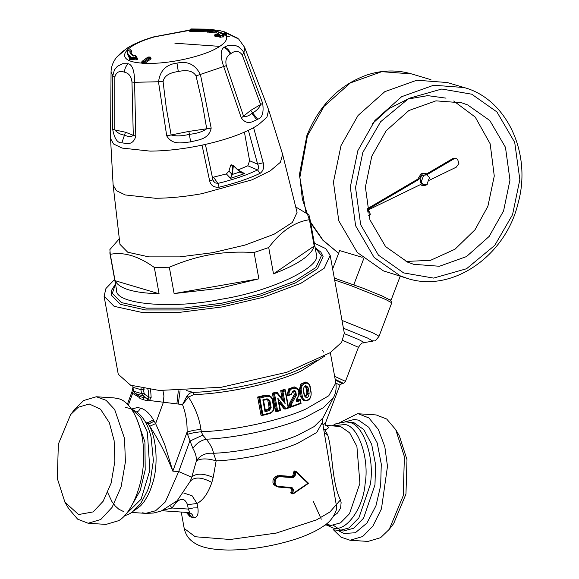 <?xml version="1.0" encoding="UTF-8"?>
<svg xmlns="http://www.w3.org/2000/svg" width="579" height="579" viewBox="0 0 579 579"><rect width="100%" height="100%" fill="white"/><g stroke="black" fill="none" stroke-linecap="round" stroke-linejoin="round"><path stroke-width="0.87" d="M282.617 154.369L297.07 212.363L292.366 222.445L274.033 234.256L244.924 245.105L212.616 252.697L179.729 256.881L148.796 256.881L127.684 252.191L119.962 244.352L113.129 185.15L116.437 190.701L125.339 194.964L155.483 198.271C169.879 198.177 185.352 196.65 201.912 193.69L251.945 179.859L270.263 170.856L280.453 162.25L282.617 154.369L268.649 109.836L244.62 47.333L238.606 38.967L223.11 31.556L220.295 30.767L223.11 31.556M159.095 293.77C133.749 293.025 119.071 288.66 115.055 280.677L159.095 293.77L154.318 267.433C138.352 256.034 123.674 251.67 110.278 254.34L109.887 249.571L119.165 238.932M115.055 280.677L110.278 254.34M295.934 207.079L309.041 214.925L309.425 219.702C294.573 221.938 281.003 231.216 268.714 247.537L254.087 252.502C239.047 251.633 225.318 252.227 212.898 254.282C199.133 256.41 184.607 260.731 169.336 267.245L154.318 267.433M314.209 246.032C311.589 255.173 298.019 264.451 273.498 273.867L314.209 246.032L309.425 219.702M268.714 247.537L273.498 273.867M258.864 278.832L219.065 288.414L174.113 293.575L258.864 278.832L254.087 252.502M174.113 293.575L169.336 267.245M309.504 216.503L316.272 253.797C323.024 266.572 270.654 291.584 221.033 299.285C171.833 309.439 114.374 304.264 116.553 289.876L109.815 252.77M212.421 177.42L226.382 173.924L230.565 178.354L232.251 174.634L233.417 165.493L232.859 165.681L233.417 165.493L239.532 171.594L233.33 165.695M239.771 172.079L231.81 174.583L230.565 178.354L244.635 173.577L239.822 171.862M231.81 174.583L232.317 174.221M260.174 173.287C248.898 178.643 235.212 183.29 219.13 187.22C213.977 187.603 210.821 185.497 209.663 180.916L202.035 145.155C223.335 140.545 240.517 134.719 253.595 127.662L263.206 162.742C264.328 167.338 263.322 170.856 260.174 173.287L257.546 169.958L247.834 165.775L237.882 170.016L244.635 173.577L241.66 172.94L239.858 171.883M226.382 173.924L228.973 171.131L230.739 165.051L233.417 165.493M219.13 187.22L217.842 183.427L215.156 182.841L213.586 181.278L212.869 179.577L205.407 144.424M247.834 165.775L249.607 160.738L244.418 132.15M263.206 162.742L257.662 164.204C258.885 166.774 258.849 168.692 257.546 169.958C246.64 175.14 233.402 179.628 217.842 183.427L213.716 177.355M209.663 180.916C212.08 180.308 213.108 179.823 212.739 179.447M314.339 243.158L325.731 248.623L330.168 255.296L324.175 268.272L300.776 283.355L263.619 297.201L222.372 306.899L180.496 312.226L141.073 312.247L114.092 306.313L104.09 296.245L105.95 288.487L114.656 279.425M344.31 333.149L341.646 342.312L330.233 352.669L286.894 372.261L221.352 387.25L159.305 390.463L130.608 385.194L118.261 374.273M315.164 247.674L320.889 252.162L323.125 256.678L317.487 268.743L295.551 282.885L260.716 295.862L222.047 304.952L182.689 309.953L145.662 309.96L120.396 304.344L111.146 294.964L111.689 290.159L115.474 283.949M114.562 285.338L115.525 284.217M350.085 540.258L367.976 541.416L380.606 537.681L389.262 529.336L393.691 523.575L405.966 494.053L406.994 459.675L399.38 435.951L395.732 429.661L386.7 419.03L376.191 414.933L358.292 413.768L368.895 417.944L378.348 429.408L384.818 446.677L387.489 466.327L381.452 508.84L372.919 526.036L362.707 536.523L350.085 540.258L340.98 537.138L333.084 529.43M389.262 529.336L403.223 495.754L404.388 456.65L395.732 429.661M339.707 422.656L357.417 413.739L358.292 413.768M323.914 429.799L324.812 429.842C328.944 428.453 329.473 427.063 326.382 425.674L326.143 425.645M323.777 429.032L324.812 429.842L327.54 434.648C332.679 449.145 331.514 482.358 340.43 499.88L341.118 502.594L340.626 507.957L337.47 513.081L333.569 516.084M325.774 425.565L326.288 425.76C325.825 425.659 325.579 424.696 325.543 422.865L323.068 425.124M340.43 499.88L336.24 504.729L322.517 422.113L316.691 432.499L297.809 443.246C277.877 452.156 241.472 460.001 216.148 460.855L213.47 453.27C205.849 452.655 200.16 455.203 196.39 460.913C200.87 458.279 207.456 458.257 216.148 460.855L213.195 477.429C203.034 473.152 195.883 473.079 191.736 477.212L190.252 481.265C194.515 476.626 201.709 477.016 211.849 482.43L213.195 477.429M336.327 509.99L336.652 506.893L336.24 504.729L329.892 512.002L316.547 519.877L276.248 533.078L230.16 539.49L195.232 536.747L184.209 528.446C185.461 534.026 188.168 538.361 192.315 541.452C198.756 546.59 208.795 549.666 228.452 550.05C249.571 549.927 270.986 546.59 292.706 540.048C305.705 536.074 316.192 531.276 324.182 525.66C329.835 522.012 333.888 516.786 336.327 509.99M335.538 284.875L336.095 287.922M334.655 280.004L350.751 285.548L385.513 299.408L391.766 302.774L379.042 336.261C373.542 343.593 374.678 339.75 372.97 341.161L367.94 338.208L343.412 328.221M266.999 399.344L263.503 400.241L262.852 399.865L267.107 398.779L266.999 399.344L267.107 398.779L269.857 400.465L268.96 400.523L270.27 407.768L268.888 409.751L265.312 410.605M267.1 399.322L268.178 399.474L268.96 400.523L267.773 400.176L267.288 399.315M263.503 400.241L265.428 410.706L265.008 411.72L262.852 399.865M304.409 395.428L305.654 396.955L307.97 393.496L306.769 387.373L305.741 386.352M305.22 386.338L305.973 387.756L306.957 393.192L305.14 396.651M391.766 302.774L390.659 300.306L382.126 295.963L362.664 288.074L334.307 278.072M269.857 400.465L271.175 407.71L269.257 410.634L268.888 409.751L267.78 409.418L265.305 410.055M267.773 400.176L269.09 407.421L267.78 409.418M305.654 396.955L304.474 395.319L303.49 389.884C303.809 386.96 304.554 385.78 305.741 386.359L305.705 386.345M296.093 472.16L307.934 483.306L308.527 483.291L307.934 483.306L308.527 483.291L296.101 471.451L296.093 472.16L296.101 471.451L294.494 472.305L296.093 472.16M293.307 493.771L293.401 493.243L292.764 493.923L291.917 493.127L292.359 489.327L291.512 488.126L278.658 487.098L279.006 486.505C272.709 486.266 274.649 475.902 280.62 476.763L293.292 477.668L295.152 475.866L295.565 472.457M262.909 414.745L269.698 413.037L269.59 413.601L269.698 413.037C272.521 412.016 273.816 410.019 273.577 407.051L272.26 399.807C271.45 397.006 269.59 395.862 266.673 396.376L266.297 395.486L258.799 397.36L259.884 398.077L262.909 414.745L262.092 415.476L269.59 413.601M272.629 399.43L272.26 399.807L272.615 399.344L271.638 397.172L268.699 395.377L265.189 395.16L257.669 397.028L258.799 397.36M278.651 400.849L280.511 410.562M278.709 400.849L277.782 398.214L279.954 410.164L280.446 410.547L276.762 411.633L273.527 393.539L274.605 394.183L277.196 393.416L277.16 392.432L283.688 400.813L285.121 403.577L282.95 391.628L285.143 390.905L285.281 389.841L288.66 407.956M285.143 390.905L288.176 407.573L285.715 408.376L285.1 409.107L279.939 402.434M288.653 407.971L285.1 409.107L288.574 407.963M279.954 410.164L280.446 410.547L279.954 410.164L277.631 410.851L276.82 411.64L280.504 410.562M276.762 411.633L275.676 411.307L272.383 393.192L273.469 393.517L277.16 392.432L283.572 400.682L281.807 390.991L282.95 391.628M281.792 390.991L285.281 389.841L284.202 389.522L280.714 390.666L281.799 390.991M288.176 407.573L288.574 407.956M302.318 396.333C303.57 403.737 312.58 399.669 310.937 392.482L309.953 387.047C308.962 379.73 299.929 383.725 301.333 390.897L302.318 396.333L301.181 396.477L301.601 397.925L302.824 399.799L304.735 400.929M310.033 386.779L308.426 383.45L305.596 382.249L302.412 383.725L300.443 387.069L300.067 389.776L301.181 396.477L300.154 396.166L303.577 400.581L304.634 400.9M293.676 391.086L294.226 394.625L289.884 402.629L290.955 402.948L295.283 394.936L296.274 395.406C295.978 389.566 294.27 389.11 291.15 394.038L291.432 394.458L288.045 395.638L288.067 392.815L289.543 389.508L292.663 387.25L295.304 387.213L294.197 386.881L288.769 388.827L286.967 395.319L288.045 395.638L289.001 394.791C288.61 384.463 302.73 387.315 297.975 396.615L296.079 400.227L297.056 401.862L300.255 400.617L300.993 403.44L300.696 403.02L300.993 403.44L290.188 407.413L290.955 402.948L291.903 403.433L296.274 395.406M294.226 394.625L295.283 394.936L295.637 393.51L295.239 391.954L294.212 391.136C293.3 390.26 292.402 391.361 291.526 394.437M291.15 394.038L291.432 394.458L291.15 394.038L289.001 394.791M291.505 394.465L288.045 395.638M296.274 400.979L297.056 401.862M296.47 401.044L300.291 399.597L301.08 403.382M300.291 399.597L300.255 400.617M300.696 403.02L291.143 406.567L290.18 407.413L301.051 403.433M291.584 488.133L291.982 487.496L279.006 486.505L278.658 487.098L275.684 485.781L274.772 484.616L274.077 481.894L274.945 478.884L275.894 477.653L278.535 476.061L280.431 475.858L280.62 476.763M291.555 488.133L276.509 486.57L273.751 484.565L272.948 482.596L272.998 480.418L273.874 478.363L275.459 476.705L277.471 475.721L292.988 476.799L294.081 475.714L295.152 475.866M308.571 483.299L296.101 471.451M186.648 390.593L193.053 392.381L193.965 394.581L188.436 397.049C195.123 407.283 199.299 418.067 200.956 429.408L193.914 430.248L187.104 431.999L172.832 471.161C166.361 454.841 158.668 439.881 149.751 426.282L155.621 423.589L164.718 444.556L172.832 471.161L178.723 471.538L189.796 441.14L202.744 435.126L206.269 439.2C210.43 444.332 212.833 449.022 213.47 453.27C239.742 452.387 277.522 444.245 298.207 435.003L314.187 426.571L322.937 417.9L333.446 397.628L323.495 407.609L305.43 417.3C281.539 428.192 237.397 437.941 206.269 439.2C200.92 440.322 196.462 443.376 192.894 448.356C195.47 453.002 196.636 457.186 196.39 460.913L191.736 477.212L178.723 471.538L165.276 501.993L155.657 510.736L145.691 513.363L142.593 512.806M257.669 397.028L260.963 415.143L262.092 415.476M258.922 397.433L262.2 415.483L269.648 413.616C273.187 411.915 274.656 409.628 274.055 406.762L272.738 399.517L269.199 395.5L265.189 395.16M279.013 402.34L284 408.781L285.092 409.107M277.124 392.417L276.074 392.106L272.383 393.192M282.205 398.88L280.714 390.666M304.641 400.907C309.193 401.059 311.357 398.193 311.133 392.301L310.141 386.866C310.337 385.549 309.2 384.058 306.725 382.401L305.553 382.053L300.725 384.116L299.169 390.738L300.154 396.166M300.24 399.575L299.148 399.249L296.39 400.335M289.884 402.629L289.109 407.095L290.18 407.413M141.117 388.162L140.871 389.66L143.397 389.385L143.151 388.552M133.156 385.853L132.757 386.924M279.36 475.54L291.91 476.474L292.988 476.799L293.292 477.668M295.001 471.125L293.43 471.994L293.017 475.402L291.91 476.474M290.434 487.8L291.273 489.002L290.976 493.178L293.43 493.771L308.571 483.306M175.632 502.181L176.168 502.644C181.147 497.629 184.933 498.309 187.509 504.671L188.305 509.064L193.343 507.935L197.866 507.87C198.742 514.384 197.301 517.669 193.538 517.735L192.17 514.543L190.983 513.399L188.682 512.466M163.611 510.092L171.934 508.007L188.305 509.064L189.413 511.698L188.24 512.415M187.509 504.671L197.063 503.477C203.222 500.22 208.151 493.207 211.849 482.43M186.235 512.314L189.97 516.678L189.427 514.963L187.386 512.386M196.556 460.783L196.39 460.218M197.866 507.87L197.063 503.477L192.076 495.754L183.702 492.997M202.744 435.126L201.383 431.731L194.334 432.564L187.524 434.315L192.894 448.356M180.062 390.825L178.26 404.041L182.523 404.62L186.901 396.087L188.436 397.049L182.523 404.62C185.765 413.203 187.285 422.33 187.104 431.999L187.524 434.315M316.315 360.587L298.228 369.916C272.593 381.38 225.426 391.455 193.053 392.381C190.853 392.323 188.797 393.561 186.901 396.087M147.92 400.907L143.708 399.799L143.107 397.541L139.394 396.297L135.045 393.467L142.977 395.826L141.587 393.59L140.871 389.66L132.902 387.286L133.409 391.042L134.95 393.423L133.611 391.223L141.587 393.59L144.106 393.315L144.815 394.437L142.977 395.826L147.334 398.656L147.92 400.907L149.462 400.502L148.123 398.461L148.665 396.941L151.148 397.375L149.462 400.509L176.885 403.889L178.31 390.861M134.842 393.329L139.307 396.253L139.315 397.491L139.611 396.528M190.259 481.265L177.16 500.741L161.092 511.105L153.442 513.045L145.691 513.363L131.846 512.466M170.639 506.147L171.934 508.007L176.168 502.644M178.26 404.041L176.885 403.889M134.596 510.36L140.719 505.713L144.33 501.342L147.587 496.015L150.402 489.856L152.784 482.777C158.588 464.51 156.475 436.443 148.376 424.197L154.159 421.208L155.621 423.589L163.314 402.477L163.929 396.007L162.945 390.666M150.62 389.674L151.148 397.375M148.123 398.461L143.107 397.541M139.394 396.297L140.017 398.555L139.315 397.491L132.642 393.358L133.402 391.02M128.314 405.228L132.642 393.358L131.99 391.686L132.837 387.901M107.701 492.642L111.942 501.609L115.163 505.923L118.746 509.158L123.588 511.575M136.789 411.872L138.642 410.952L140.683 408.101C145.452 409.635 149.686 413.544 153.399 419.826L154.159 421.208L148.846 423.814L145.93 423.097M145.995 423.206L148.325 424.11M140.683 408.101L137.158 407.609L131.773 408.962M93.212 511.901L103.142 501.262L111.103 483.197L114.888 461.246L114.128 440.662L109.373 422.735L100.514 409.208L89.217 403.976L78.237 407.269L70.624 414.607L58.349 444.129L57.328 478.507L64.935 502.232L78.592 514.536L93.212 511.901M64.935 502.232L68.59 508.514L77.622 519.146L88.131 523.25L100.753 519.515L112.044 507.414L121.098 486.867L125.404 461.897L124.536 438.484L114.664 409.512L106.08 400.306L96.338 396.76L83.716 400.502L75.06 408.846L70.624 414.607M88.131 523.25L106.029 524.408L118.652 520.673C132.396 513.066 144.439 481.287 143.541 455.036C144.222 428.496 131.925 401.189 118.145 398.627L114.237 397.925L96.338 396.76M191.005 28.964L190.23 29.428L190.078 30.419L207.948 30.788L208.447 29.804L208.201 30.289L215.337 30.955L212.464 29.218L191.005 28.964L191.359 29.471L190.715 29.051L189.572 30.303M211.943 29.905L212.384 29.232L191.056 28.95M212.023 29.891L212.261 29.239M212.464 29.218L213.21 29.768M215.337 30.955L216.119 31.527L215.337 30.955L214.881 31.939L216.119 31.527L216.351 32.728M207.861 30.933L208.295 30.26L207.854 31.28L214.881 31.939L215.062 32.952L207.962 32.048M207.767 30.955L208.035 32.294M208.136 31.802L190.259 31.425L189.615 30.224L190.078 30.419L189.615 30.224L190.23 29.428L208.447 29.804M190.078 30.419L190.259 31.425L189.811 31.317M215.062 32.952L216.351 32.735M223.718 35.999L225.991 35.789L225.796 34.689L226.382 34.342L223.523 34.899L223.718 35.999L223.11 36.26M222.756 34.762L223.574 36.853L222.951 37.099L222.749 35.992L223.342 35.645L219.593 36.202L219.781 37.215L223.559 36.832L223.342 35.645L222.119 34.494L223.335 33.973L223.523 34.899L222.119 34.494M223.335 33.973L225.615 33.763L225.173 33.213L222.893 33.423L221.084 33.206L220.642 32.67L218.37 32.902L218.811 33.43L217.588 33.958L215.323 34.212L215.764 34.762L218.037 34.508L219.781 37.215M219.332 36.636L216.162 36.781L215.96 35.688L218.225 35.435L218.428 36.528M214.816 36.13L215.424 35.862L214.816 36.13L214.635 35.116L215.323 34.212L214.635 35.116L214.802 36.108L216.162 36.781M149.961 57.097L150.612 57.545L149.961 57.097L144.026 61.454L142.26 61.352L148.188 56.988L150.612 57.545L150.931 58.92L150.801 58.559L150.931 58.92L145.018 63.263C168.142 64.559 205.777 56.054 219.752 46.378C225.701 42.397 227.771 38.873 225.969 35.789M129.645 57.842L129.696 57.307L129.645 57.842L129.696 57.307L136.355 57.755L134.719 55.222L132.671 55.519C130.087 53.956 129.291 52.045 130.275 49.772L128.082 50.322C127.04 52.718 127.887 54.737 130.622 56.387L129.341 58.233L129.551 59.42L129.841 58.942L129.551 59.42L136.289 59.876L137.476 59.282L137.288 58.269L136.072 58.689L136.355 57.755L137.288 58.269M137.317 58.313L137.476 59.282M129.218 57.683L127.17 53.702L129.928 57.155M131.02 53.217L131.426 51.393L130.803 51.343M222.893 33.423L222.777 33.973L222.893 33.423M218.37 32.902L217.675 33.806L218.37 32.902L217.675 33.806L218.109 34.342L218.811 33.43M129.79 57.263L129.732 57.806L129.79 57.263M134.719 55.222L135.681 55.772L134.979 55.157L133.199 55.526L130.89 52.754L131.238 50.387L130.275 49.772M134.603 55.273L134.545 55.816L134.603 55.273M215.323 34.212L214.635 35.116L215.96 35.688L215.764 34.762L215.077 35.666L215.258 36.68M218.037 34.508L219.846 34.726L220.295 35.305L222.568 35.073L223.342 35.645M217.588 33.958L217.487 34.508L217.588 33.958M225.434 35.84L229.313 36.651M242.167 54.802C239.055 50.648 235.233 50.293 230.703 53.738L230.174 54.115C226.353 56.648 225.079 60.484 226.346 65.622L243.578 116.263C246.003 117.001 248.767 116.032 251.879 113.368L252.618 112.869C256.446 110.878 259.124 108.114 260.673 104.575L242.167 54.802L243.933 53.007L242.767 50.814L238.41 46.689L234.611 45.242L228.206 45.365L223.769 47.478C220.302 50.25 220.302 56.684 223.784 66.795L241.313 117.913C247.371 126.164 253.334 120.953 256.75 119.795L257.662 119.209C262.265 117.978 263.937 112.681 262.663 103.308L243.94 53.007L244.62 47.333M220.273 30.767L214.158 29.898M226.606 35.551L225.991 35.789L226.606 35.551L226.382 34.342L225.615 33.763L225.796 34.689M142.065 63.097L143.968 63.596L145.011 63.27L144.808 62.17L143.751 62.387L144.026 61.454L144.808 62.17L150.728 57.82M142.202 63.487L141.862 61.996L142.26 61.352L141.978 62.279L143.751 62.387L143.968 63.596M241.313 117.913L250.642 110.451L262.663 103.308M127.018 48.274L116.393 57.48L121.793 52.067L129.566 46.617M116.408 57.459C113.014 62.047 111.233 66.766 111.059 71.593L112.782 75.827L114.403 69.9L117.378 66.317L122.683 63.712L128.277 63.741C132.475 64.891 134.574 71.079 134.589 82.305L131.969 82.044L133.293 135.45C131.23 136.933 128.285 136.839 124.442 135.168C120.497 134.531 117.284 132.786 114.801 129.949L125.491 132.222L135.797 136.268C132.692 146.596 125.267 143.006 121.822 142.839C117.479 143.172 114.439 138.685 112.695 129.399L112.782 75.827L114.852 76.949C116.263 72.013 119.491 70.428 124.543 72.201C128.929 73.236 131.404 76.515 131.969 82.044M176.957 63.118C166.064 64.464 159.913 70.754 158.516 82.001L166.723 135.87C172.926 146.082 183.34 142.26 190.629 141.956C197.584 139.785 208.787 139.843 211.183 128.133L200.472 74.705C195.412 64.58 187.574 60.723 176.957 63.118L178.318 71.514C169.162 72.715 164.081 76.095 163.083 81.646L166.296 107.955L171.131 134.965L188.884 131.411L206.717 128.777L201.955 101.448L196.035 75.914L226.346 65.622M196.035 75.914C193.227 71.022 187.321 69.56 178.318 71.514M112.695 129.399L114.801 129.949L114.852 76.949M163.083 81.646L134.589 82.305L135.797 136.268M166.723 135.87L171.131 134.965C175.893 136.362 181.972 136.152 189.369 134.335C196.947 133.546 202.73 131.694 206.717 128.777L211.183 128.133M368.649 215.728L370.307 214.346L369.416 211.726L367.701 212.052M367.325 210.387L420.622 184.498L422.453 185.555L425.927 185.222L427.454 184.144M422.453 185.555L420.209 184.694M417.828 179.099L421.085 173.78L424.95 173.244L426.021 173.562L422.149 174.098L418.892 179.418L417.828 179.099L367.021 208.918M429.509 180.178L456.238 167.193L458.894 163.567L457.649 159.406L456.368 158.675L453.777 158.95L427.534 174.344L426.021 173.562M418.892 179.418L367.187 209.764M426.788 174.872L425.717 174.561L421.013 176.334L420.492 182.769L423.814 184.875L426.875 184.513L429.495 177.63L426.788 174.872L423.727 175.234L421.107 182.117L423.814 184.875M426.47 174.033L452.706 158.632L453.777 158.95M456.368 158.675L452.706 158.632M400.183 276.277L391.078 300.168L389.783 299.632M390.232 299.915L391.078 300.168M363.721 258.683L353.812 284.68L352.966 284.427M355.108 285.215L353.812 284.68M362.15 257.293L339.649 250.598L332.65 268.96M371.812 156.171L386.207 130.709L408.868 110.538L435.944 100.847L461.695 102.801L467.658 104.922L489.805 120.526L505.467 147.319L509.976 180.069L503.571 210.937L489.175 236.406L466.515 256.569L439.432 266.26L413.681 264.306L407.717 262.193L385.571 246.589L369.916 219.796L365.4 187.039L371.812 156.171M406.002 261.447L430.523 260.333L455.007 249.216L475.012 229.769L487.894 206.276L494.271 176.023L490.167 143.809L475.221 117.074L453.697 101.007M446.018 98.141L427.743 95.636L407.971 99.038L388.849 108.693L372.558 123.573M464.105 87.538L447.249 82.529L416.815 80.22L384.811 91.67L358.032 115.503L341.017 145.604L333.446 182.081L338.773 220.794L357.286 252.458L383.457 270.892L407.355 278.412C451.924 293.155 505.72 256.15 518.118 203.084C532.043 153.544 506.878 99.009 464.105 87.538L433.671 85.229L401.667 96.686L374.888 120.519L357.873 150.612L350.302 187.089L355.629 225.803L374.135 257.467L400.313 275.901L407.355 278.412M220.686 37.331L220.295 35.305L219.593 36.202L219.144 35.63L219.846 34.726M228.973 171.131L231.861 174.192L232.859 165.681M248.384 130.333L257.662 164.204L249.607 160.738M113.129 185.15L110.546 138.555L113.578 143.997L122.068 148.072L150.091 151.119C166.296 150.996 183.615 149.006 202.035 145.155M253.595 127.662L258.328 124.818L266.926 117.24L268.656 109.844M345.417 421.765L354.203 419.471L358.539 420.144L368.845 427.338L377.197 442.921L381.279 464.083L380.671 485.564L375.937 505.814L366.927 523.083L355.347 532.745L344.013 533.505L338.346 530.661M338.831 530.697L349.021 527.918L358.871 517.901L370.292 484.551C374.953 458.279 363.388 424.096 349.26 422.395L345.902 421.794L353.95 422.699L363.742 429.538L371.675 444.346L375.554 464.445L374.975 484.855L363.561 518.205L353.711 528.222L343.513 531.001L334.553 529.93M328.293 525.949L327.446 525.16M333.453 425.782L344.997 424.501C358.502 426.13 369.554 458.807 365.103 483.928C363.033 509.752 344.722 533.708 331.803 527.476L326.997 525.131M325.832 425.283L340.727 426.607L349.665 432.839L356.896 446.351L359.914 483.306L349.492 513.732L340.51 522.866L331.21 525.406L326.187 524.125M324.566 433.374L327.54 434.648M335.856 383.059L339.916 385.158L342.066 383.385L335.313 380.034M335.183 379.325L343.152 383.211C343.354 383.559 344.121 382.943 345.46 381.358L334.64 376.336M342.848 340.409L358.437 347.313L345.46 381.358M341.994 320.419L373.238 333.019L379.042 336.261M372.97 341.161L364.271 342.544L358.596 339.475L344.396 333.707M271.175 407.71L269.09 407.421M305.973 387.756L308.173 387.894C305.813 384.47 304.178 385.201 303.244 390.094L304.228 395.529C306.675 398.967 308.317 398.229 309.157 393.329L308.173 387.894M315.186 247.805L321.475 255.571L315.917 267.476L294.27 281.43L259.891 294.233L221.735 303.208L182.892 308.144L146.357 308.144L121.431 302.607L112.304 293.35L115.496 284.072M306.957 393.192L309.157 393.329M269.257 410.634L265.008 411.72M266.673 396.376L259.884 398.077M277.196 393.416L285.121 403.577M277.631 410.851L274.605 394.183M285.715 408.376L277.782 398.214M291.143 406.567L291.903 403.433M307.934 483.306L293.401 493.243L292.931 492.888L293.394 489.494L291.982 487.496M273.577 407.051L273.947 406.675L273.577 407.051M301.333 390.897L299.169 390.738M292.431 476.763L292.721 477.632M293.017 475.402L294.081 475.714L294.494 472.305L293.43 471.994M290.817 492.396L292.931 492.888M291.273 489.002L293.394 489.494M324.537 356.223L301.536 370.792C276.646 382.762 227.236 393.691 193.965 394.581M193.538 517.735L191.678 517.199L188.421 512.458M200.956 429.408L201.383 431.731C233.721 430.733 280.772 420.513 305.864 409.042L328.792 395.746L335.834 382.907C336.623 388.371 335.82 393.286 333.432 397.65M144.924 388.864L143.397 389.385L144.106 393.315M189.97 516.678L191.678 517.199M144.815 394.437L148.665 396.941L148.694 392.28L147.891 389.32M140.017 398.555L143.708 399.799M149.751 426.282L148.39 424.197M145.271 421.896L148.166 422.554L153.399 419.826M124.282 515.875L128.625 514.318L132.2 512.22L140.849 503.354L147.58 490.522L149.918 483.501L153.384 460.515L151.061 436.899C146.805 419.384 138.287 409.577 125.491 407.478M124.615 515.527L141.088 499.236L149.881 470.235L147.37 432.216L140.48 417.293L131.52 409.143M136.514 418.045L144.924 442.016L145.199 469.931L140.234 490.449L130.716 507.342M210.235 29.37L210.85 29.884L210.235 29.37M216.336 32.706L216.119 31.527M223.248 33.387L215.156 30.788M190.057 30.267L154.745 36.824C121.185 46.175 113.795 61.504 142.079 63.089M174.887 43.208L219.752 46.378M221.084 33.206L221.858 33.777M220.642 32.67L220.534 33.227L220.642 32.67L221.424 33.249M130.622 56.387L130.13 57.278M129.341 58.233L136.072 58.689L136.289 59.876M135.023 55.164L134.596 55.541L135.023 55.164M132.671 55.519L133.59 56.025M128.082 50.322L128.415 50.8L128.082 50.322L127.554 51.126M225.173 33.213L225.05 33.77L225.173 33.213L225.94 33.785M148.846 57.437L148.188 56.988L148.846 57.437M225.615 33.763L226.382 34.342M222.568 35.073L222.749 35.992M147.79 57.647L148.188 56.988L147.79 57.647M230.703 53.738C229.472 50.532 227.366 48.296 224.37 47.029M131.426 51.393L131.238 50.387M141.862 61.996L142.26 61.352M257.662 119.209L250.642 110.451M230.174 54.115C228.922 50.938 226.787 48.723 223.769 47.478M121.822 142.839L125.491 132.222M128.277 63.741C125.831 65.963 124.586 68.778 124.543 72.201M251.879 113.368L256.75 119.795M190.629 141.956L188.884 131.411M126.186 48.759L127.626 47.862M512.553 214.671L494.763 245.38L466.544 268.743L433.584 278.094L403.635 272.912L378.463 255.187L360.674 224.739L355.542 187.516L362.823 152.436L380.62 121.735L408.832 98.372L441.799 89.021L471.747 94.203L496.912 111.928L514.709 142.376L519.833 179.599L512.553 214.671M309.36 219.709L302.354 199.183L299.908 177.188L307.435 135.797L324.124 106.275L350.389 82.906L381.778 71.673L411.626 73.931L430.957 79.685M338.621 253.284L323.068 240.242L310.503 222.025M240.922 172.6L233.438 165.493L231.166 164.769M330.168 255.296L344.317 333.193M104.104 296.354L118.254 374.251M341.371 530.646L333.482 525.37M345.902 421.794L335.697 423.864L332.476 425.717M313.261 501.276L321.28 519.182M331.21 525.406L325.058 525.008M325.543 422.865L339.916 385.158M342.066 383.385L343.152 383.211M364.271 342.544C362.432 343.89 363.113 340.611 358.437 347.313M263.525 400.263L267.903 399.365M296.325 401.052L298.192 396.876C299.98 388.205 297.78 389.045 295.304 387.213M323.422 352.075L322.561 350.194M133.402 391.035L132.823 385.99M322.517 422.098L322.937 417.9M295.775 471.263L294.682 470.937M189.333 512.603L162.048 510.743M335.834 382.922L330.327 352.604M181.22 511.988L184.209 528.453M127.394 404.294L131.99 391.686M216.141 31.584L212.334 29.218M208.071 30.296L207.506 31.172L207.702 32.229M208.143 30.853L208.165 30.267M189.572 30.311L189.767 31.382M226.613 35.565L226.244 34.031L225.137 33.191L221.714 33.459L220.606 32.648L218.334 32.88L217.682 33.922M130.181 57.335L130.261 56.937L129.616 57.292L129.16 58.132L129.37 59.29M137.114 57.914L135.652 55.664M131.433 51.365L131.245 50.344L130.311 49.736L128.118 50.286L127.604 50.713L127.17 53.702M141.703 62.192L141.993 61.425L147.935 57.06L150.193 57.024L151.09 58.711M218.348 33.756L215.287 34.19L214.614 35.08M224.413 31.809L237.766 38.243M189.572 30.072L153.659 36.89C144.309 39.604 136.246 42.86 129.464 46.675L126.859 48.303M141.703 62.17L141.906 63.321M111.059 71.593L110.546 138.555M367.491 211.14L369.272 211.675M411.626 73.931C396.832 69.639 381.8 70.03 366.529 75.111C338.954 85.272 319.065 105.465 306.848 135.674L299.372 174.901L306.074 212.927M338.614 253.32L322.865 240.242L310.677 222.995"/></g></svg>

